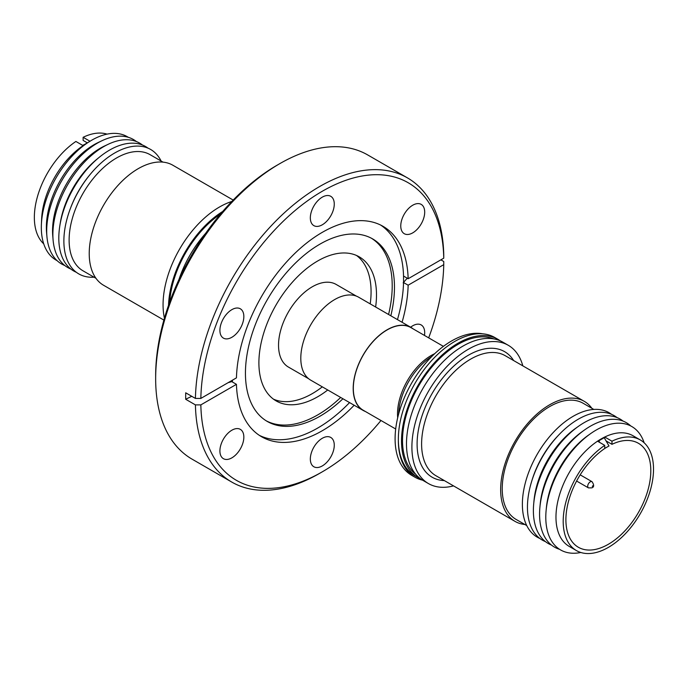 <?xml version="1.0" encoding="UTF-8"?>
<svg xmlns="http://www.w3.org/2000/svg" width="687" height="687" viewBox="0 0 687 687"><rect width="100%" height="100%" fill="white"/><g stroke="black" fill="none" stroke-linecap="round" stroke-linejoin="round"><path stroke-width="1.03" d="M415.729 474.296A78.421 45.273 -60 0 1 407.631 410.62A78.421 45.273 -60 0 1 457.971 344.402A78.421 45.273 -60 0 1 493.893 338.914M231.777 482.076A175.64 101.401 -60 0 1 195.426 404.892L200.844 404.883A171.81 99.194 120 0 0 322.306 471.814L319.592 473.377A175.64 101.401 -60 0 1 231.777 482.076L192.034 459.131A175.64 101.401 -60 0 1 155.657 378.726L155.657 375.6A171.81 99.194 -60 0 1 277.136 165.181L279.849 163.618A175.64 101.401 -60 0 1 367.665 154.918L407.408 177.864A175.64 101.401 -60 0 1 443.759 255.049L443.75 258.183A171.81 99.194 120 0 0 322.297 191.252A171.81 99.194 120 0 0 200.844 398.417L236.448 377.867A121.479 70.134 -60 0 1 322.297 232.343A121.479 70.134 -60 0 1 383.037 226.332A121.479 70.134 -60 0 1 408.155 278.733L403.544 276.071A121.479 70.134 120 0 0 380.692 225.078M155.657 378.726A175.64 101.401 -60 0 1 279.849 163.618L277.136 165.181M322.297 438.28A16.926 9.773 -60 0 1 330.765 437.447A16.926 9.773 -60 0 1 333.358 451.007A16.926 9.773 -60 0 1 322.297 465.923A16.926 9.773 -60 0 1 313.839 466.756A16.926 9.773 -60 0 1 311.245 453.197A16.926 9.773 -60 0 1 322.297 438.28M231.88 430.208A16.926 9.773 -60 0 1 240.338 429.366A16.926 9.773 -60 0 1 242.932 442.926A16.926 9.773 -60 0 1 231.88 457.843A16.926 9.773 -60 0 1 223.412 458.684A16.926 9.773 -60 0 1 220.819 445.116A16.926 9.773 -60 0 1 231.88 430.208M231.88 309.639A16.926 9.773 -60 0 1 240.338 308.798A16.926 9.773 -60 0 1 242.932 322.358A16.926 9.773 -60 0 1 231.88 337.274A16.926 9.773 -60 0 1 223.412 338.116A16.926 9.773 -60 0 1 220.819 324.556A16.926 9.773 -60 0 1 231.88 309.639M322.297 197.143A16.926 9.773 -60 0 1 330.765 196.31A16.926 9.773 -60 0 1 333.358 209.87A16.926 9.773 -60 0 1 322.297 224.786A16.926 9.773 -60 0 1 313.839 225.628A16.926 9.773 -60 0 1 311.245 212.06A16.926 9.773 -60 0 1 322.297 197.143M412.724 205.224A16.926 9.773 -60 0 1 421.191 204.382A16.926 9.773 -60 0 1 423.785 217.951A16.926 9.773 -60 0 1 412.724 232.867A16.926 9.773 -60 0 1 404.265 233.7A16.926 9.773 -60 0 1 401.672 220.141A16.926 9.773 -60 0 1 412.724 205.224M410.628 327.218A16.926 9.773 -60 0 1 412.724 325.793A16.926 9.773 -60 0 1 421.191 324.951A16.926 9.773 -60 0 1 424.48 335.436M195.426 404.892L185.688 399.267L185.688 392.801L195.426 398.426A175.64 101.401 -60 0 1 319.592 186.563A175.64 101.401 -60 0 1 407.408 177.864M342.933 398.761A105.386 60.842 -60 0 1 319.953 416.228A105.386 60.842 -60 0 1 267.26 421.44A105.386 60.842 -60 0 1 245.439 373.204A105.386 60.842 -60 0 1 319.953 244.134A105.386 60.842 -60 0 1 372.646 238.913A105.386 60.842 -60 0 1 394.467 287.157A105.386 60.842 -60 0 1 390.834 315.788M397.464 319.618A121.479 70.134 120 0 0 403.544 282.537L403.544 276.071M266.144 420.77A105.386 60.842 120 0 0 317.695 414.922A105.386 60.842 120 0 0 340.675 397.455M388.576 314.491A105.386 60.842 120 0 0 371.504 238.286M327.733 389.984A83.153 48.013 -60 0 1 317.695 396.768A83.153 48.013 -60 0 1 276.114 400.89A83.153 48.013 -60 0 1 263.37 334.26A83.153 48.013 -60 0 1 317.695 260.974A83.153 48.013 -60 0 1 359.275 256.861A83.153 48.013 -60 0 1 375.634 307.012M273.495 399.173A83.153 48.013 120 0 0 312.276 393.642A83.153 48.013 120 0 0 322.315 386.85M370.216 303.886A83.153 48.013 120 0 0 356.476 255.444M308.678 378.76L288.42 367.064A47.712 27.549 -60 0 1 278.536 345.226A47.712 27.549 -60 0 1 299.369 297.213A47.712 27.549 -60 0 1 336.132 284.427L356.39 296.123M365.347 411.479A47.901 27.652 -60 0 1 363.114 410.405A47.901 27.652 -60 0 1 355.772 372.028A47.901 27.652 -60 0 1 387.064 329.812A47.901 27.652 -60 0 1 411.015 327.441A47.901 27.652 -60 0 1 413.059 328.841M363.114 410.405L310.722 380.16A47.901 27.652 -60 0 1 303.379 341.774A47.901 27.652 -60 0 1 334.672 299.566A47.901 27.652 -60 0 1 358.623 297.196L411.015 327.441M205.619 233.357A79.838 46.089 120 0 0 178.938 279.575M395.695 428.997L363.208 410.242A47.712 27.549 -60 0 1 355.892 372.01A47.712 27.549 -60 0 1 387.064 329.966A47.712 27.549 -60 0 1 410.92 327.605L443.407 346.36M231.828 201.463A79.838 46.089 120 0 0 219.514 207.002A79.838 46.089 120 0 0 164.425 318.218M222.717 211.459A79.838 46.089 120 0 0 168.521 305.337M422.531 480.153A79.838 46.089 -60 0 1 414.888 477.173L411.633 475.301A79.838 46.089 -60 0 1 399.396 411.324A79.838 46.089 -60 0 1 451.557 340.975A79.838 46.089 -60 0 1 482.892 333.848M414.888 477.173A79.838 46.089 -60 0 1 398.357 439.912A79.838 46.089 -60 0 1 454.803 341.422A79.838 46.089 -60 0 1 494.726 337.463L497.886 339.292A79.838 46.089 -60 0 1 500.291 340.864M233.185 200.063L172.866 165.241A69.301 40.009 120 0 0 119.469 183.807A69.301 40.009 120 0 0 89.224 253.546A69.301 40.009 120 0 0 103.574 285.268L163.884 320.09M420.607 478.873A79.838 46.089 -60 0 1 418.048 477.568A79.838 46.089 -60 0 1 405.811 413.6A79.838 46.089 -60 0 1 457.971 343.242A79.838 46.089 -60 0 1 497.886 339.292M418.048 477.568L414.888 475.748A79.838 46.089 -60 0 1 398.357 439.912M163.025 162.141L150.075 154.661A67.06 38.721 120 0 0 116.541 157.984A67.06 38.721 120 0 0 69.121 240.115A67.06 38.721 120 0 0 83.015 270.815L95.965 278.295M161.11 161.033A71.852 41.486 120 0 0 114.686 153.003A71.852 41.486 120 0 0 89.774 174.91A71.852 41.486 120 0 0 70.4 208.479A71.852 41.486 120 0 0 63.874 241A71.852 41.486 120 0 0 94.05 277.187M89.774 174.91L88.949 175.924A67.06 38.721 120 0 0 70.864 207.251L70.4 208.479M453.532 485.889A79.838 46.089 -60 0 1 428.439 483.571A79.838 46.089 -60 0 1 416.202 419.594A79.838 46.089 -60 0 1 468.354 349.245A79.838 46.089 -60 0 1 508.268 345.286A79.838 46.089 -60 0 1 522.824 365.862M428.439 483.571L423.02 480.436A79.838 46.089 -60 0 1 410.783 416.468A79.838 46.089 -60 0 1 462.935 346.111A79.838 46.089 -60 0 1 502.85 342.16L508.268 345.286M147.988 148.134A71.852 41.486 120 0 0 109.611 150.075A71.852 41.486 120 0 0 99.426 157.151A71.852 41.486 120 0 0 59.838 225.714A71.852 41.486 120 0 0 58.807 238.071A71.852 41.486 120 0 0 76.309 272.275M99.426 157.151L97.236 158.929A67.06 38.721 120 0 0 60.284 222.923L59.838 225.714M142.449 145.017A71.852 41.486 120 0 0 108.357 144.201A71.852 41.486 120 0 0 103.685 146.649A71.852 41.486 120 0 0 52.873 234.645A71.852 41.486 120 0 0 53.088 239.918A71.852 41.486 120 0 0 70.847 269.038M524.842 524.482A69.301 40.009 -60 0 1 515.001 521.373A69.301 40.009 -60 0 1 504.378 465.846A69.301 40.009 -60 0 1 549.643 404.78A69.301 40.009 -60 0 1 584.293 401.345A69.301 40.009 -60 0 1 591.902 408.327M108.357 144.201L104.664 145.936A67.498 38.97 120 0 0 52.547 230.909A67.498 38.97 120 0 0 52.753 235.856L53.088 239.918M136.378 141.531A71.852 41.486 120 0 0 102.165 140.629A71.852 41.486 120 0 0 46.69 231.072A71.852 41.486 120 0 0 46.905 236.345A71.852 41.486 120 0 0 64.793 265.526M526.757 525.581L516.117 519.441A67.06 38.721 -60 0 1 505.838 465.7A67.06 38.721 -60 0 1 549.643 406.601A67.06 38.721 -60 0 1 583.177 403.286L593.817 409.426M102.165 140.629L98.481 142.364A67.498 38.97 120 0 0 46.364 227.337A67.498 38.97 120 0 0 46.561 232.283L46.905 236.345M539.879 538.488A71.852 41.486 -60 0 1 525.589 481.905A71.852 41.486 -60 0 1 573.181 416.288A71.852 41.486 -60 0 1 611.559 414.347M128.314 137.314A71.242 41.134 120 0 0 89.044 141.84A71.242 41.134 120 0 0 41.392 224.374A71.242 41.134 120 0 0 41.323 227.483A71.242 41.134 120 0 0 57.107 260.656M545.418 541.605A71.852 41.486 -60 0 1 527.444 507.212A71.852 41.486 -60 0 1 531.489 481.939L532.03 480.179A67.06 38.721 -60 0 1 557.131 436.692L558.394 435.352A71.852 41.486 -60 0 1 578.256 419.207A71.852 41.486 -60 0 1 617.02 417.576M89.044 141.84L84.355 144.828A63.865 36.875 120 0 0 41.641 218.827L41.392 224.374M531.489 481.939A71.852 41.486 -60 0 1 558.394 435.352M90.04 141.29L82.818 145.464L75.896 141.462A63.865 36.875 120 0 0 34.35 217.435A63.865 36.875 120 0 0 43.719 243.825M107.052 134.128A63.865 36.875 120 0 0 83.127 137.297L89.98 141.256M551.489 545.083A71.852 41.486 -60 0 1 533.705 503.829L534.005 500.557A67.06 38.721 -60 0 1 575.775 428.216L578.454 426.318A71.852 41.486 -60 0 1 584.182 422.634A71.852 41.486 -60 0 1 623.075 421.097M533.705 503.829A71.852 41.486 -60 0 1 578.454 426.318M559.553 549.308A71.852 41.486 -60 0 1 539.57 514.211A71.852 41.486 -60 0 1 539.888 507.401L540.171 504.43A67.498 38.97 -60 0 1 582.207 431.616L584.637 429.89A71.852 41.486 -60 0 1 590.373 426.206A71.852 41.486 -60 0 1 630.76 425.966M539.888 507.401A71.852 41.486 -60 0 1 584.637 429.89M580.816 552.485A71.242 41.134 -60 0 1 545.796 517.302A71.242 41.134 -60 0 1 546.113 510.553L546.354 508.002A67.498 38.97 -60 0 1 588.39 435.189L590.485 433.712A71.242 41.134 -60 0 1 596.17 430.053A71.242 41.134 -60 0 1 644.148 442.789M546.113 510.553A71.242 41.134 -60 0 1 590.485 433.712M576.419 550.57L569.197 546.397A63.865 36.875 -60 0 1 555.972 517.156A63.865 36.875 -60 0 1 601.134 438.933A63.865 36.875 -60 0 1 633.062 435.773L640.293 439.946A63.865 36.875 -60 0 1 650.082 491.128A63.865 36.875 -60 0 1 608.356 547.402A63.865 36.875 -60 0 1 576.419 550.57A63.865 36.875 -60 0 1 565.976 501.716A63.865 36.875 -60 0 1 604.74 445.365L597.827 441.363L605.049 437.198L604.208 437.679L609 445.975L604.74 448.431M606.089 440.934L611.971 444.326A60.035 34.659 -60 0 1 638.378 443.261A60.035 34.659 -60 0 1 647.575 491.368A60.035 34.659 -60 0 1 608.356 544.276A60.035 34.659 -60 0 1 578.342 547.247A60.035 34.659 -60 0 1 568.475 501.467A60.035 34.659 -60 0 1 604.74 448.499L604.74 445.365M592.271 486.387L592.726 485.786L592.271 486.387M597.827 441.363L604.208 437.679M598.789 440.805L599.76 442.48M605.049 437.198L611.971 441.191L611.971 444.326M611.971 441.191A63.865 36.875 -60 0 1 640.293 439.946M82.689 145.386L83.659 144.828M87.051 142.698L83.127 140.431L83.127 137.297M169.663 302.125A78.421 45.273 -60 0 1 220.51 214.043M232.446 380.177L232.395 381.457L231.845 381.671L236.448 384.334L200.844 404.883M259.3 435.335A121.479 70.134 120 0 0 349.563 402.582M232.395 381.457A211.459 122.08 0 0 0 228.067 382.702M191.785 396.313A211.459 122.08 0 0 0 185.688 399.267M403.175 282.864A211.459 122.08 180 0 1 407.279 278.226M440.865 259.849L443.759 261.515L443.75 264.65L408.155 285.199L403.544 282.537M408.155 285.199A121.479 70.134 -60 0 1 402.067 322.28M354.166 405.244A121.479 70.134 -60 0 1 261.567 436.734A121.479 70.134 -60 0 1 236.448 384.334M195.426 398.426L200.844 398.417M408.155 278.733L443.75 258.183M322.306 471.814A171.81 99.194 120 0 0 380.976 420.496M428.679 337.858A171.81 99.194 120 0 0 443.75 264.65M397.687 417.773A47.712 27.549 -60 0 1 397.507 413.909A47.712 27.549 -60 0 1 431.247 355.48A47.712 27.549 -60 0 1 434.673 353.702M431.84 356.459A48.829 28.193 120 0 0 398.658 413.935M584.293 401.345L505.263 355.72A69.301 40.009 120 0 0 470.612 359.146A69.301 40.009 120 0 0 425.339 420.212A69.301 40.009 120 0 0 435.962 475.748L515.001 521.373M444.343 480.582A72.487 41.855 -60 0 1 418.615 428.86A72.487 41.855 -60 0 1 468.354 355.239A72.487 41.855 -60 0 1 513.644 360.555M576.608 481.046L588.45 487.882A3.572 2.061 -60 0 1 587.711 486.241A3.572 2.061 -60 0 1 590.236 481.862A3.572 2.061 -60 0 1 592.031 481.69L580.189 474.846M591.481 460.015L593.413 457.997M588.45 487.882L591.833 487.864C594.169 487.066 594.238 485.005 592.031 481.69M568.613 500.986L569.411 498.238"/></g></svg>
